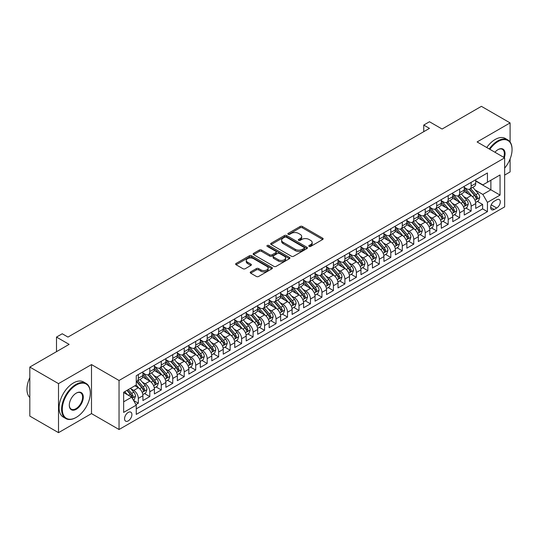 <?xml version="1.0" encoding="UTF-8"?>
<svg xmlns="http://www.w3.org/2000/svg" width="539" height="539" viewBox="0 0 539 539"><rect width="100%" height="100%" fill="white"/><g stroke="black" fill="none" stroke-linecap="round" stroke-linejoin="round"><path stroke-width="0.81" d="M309.123 246.397A1.118 0.647 0 0 0 310.7 246.397L322.672 239.484A1.59 0.923 0 0 0 323.137 238.838A1.59 0.923 0 0 0 322.672 238.184L302.392 226.481A1.59 0.923 0 0 0 300.142 226.481L288.17 233.387A1.118 0.647 0 0 0 287.846 233.845A1.118 0.647 0 0 0 288.17 234.297A1.118 0.647 0 0 0 289.753 234.297L291.296 233.407A5.1 2.944 0 0 1 298.505 233.407L300.196 234.377A5.1 2.944 0 0 1 301.692 236.459A5.1 2.944 0 0 1 300.196 238.541L298.646 239.437A1.118 0.647 0 0 0 298.323 239.889A1.118 0.647 0 0 0 298.646 240.347A1.118 0.647 0 0 0 300.223 240.347L301.773 239.451A5.1 2.944 0 0 1 308.982 239.451L310.673 240.428A5.1 2.944 0 0 1 312.169 242.51A5.1 2.944 0 0 1 310.673 244.591L309.123 245.488A1.118 0.647 0 0 0 308.8 245.939A1.118 0.647 0 0 0 309.123 246.397L309.123 245.488M128.228 420.898A5.195 2.998 120 0 0 131.624 416.324A5.195 2.998 120 0 0 130.822 412.16A5.195 2.998 120 0 0 128.228 412.416A5.195 2.998 120 0 0 124.832 416.991A5.195 2.998 120 0 0 125.634 421.154A5.195 2.998 120 0 0 128.228 420.898M250.689 271.872A1.59 0.923 0 0 0 250.224 272.525A1.59 0.923 0 0 0 250.689 273.172L256.375 276.46A1.59 0.923 0 0 0 258.632 276.46L271.925 268.786A1.59 0.923 0 0 0 272.39 268.132A1.59 0.923 0 0 0 271.925 267.485L251.646 255.776A1.59 0.923 0 0 0 249.395 255.776L236.102 263.45A1.59 0.923 0 0 0 235.637 264.103A1.59 0.923 0 0 0 236.102 264.75L242.974 268.718A1.59 0.923 0 0 0 245.225 268.718L250.918 265.437A1.59 0.923 0 0 0 251.383 264.784A1.59 0.923 0 0 0 250.918 264.137L247.509 262.17A4.258 2.459 0 0 1 246.262 260.425A4.258 2.459 0 0 1 248.89 258.154A4.258 2.459 0 0 1 253.532 258.686L266.886 266.394A4.258 2.459 0 0 1 268.132 268.132A4.258 2.459 0 0 1 265.498 270.41A4.258 2.459 0 0 1 260.856 269.871L258.632 268.59A1.59 0.923 0 0 0 256.375 268.59L250.689 271.872L250.689 273.172L256.375 269.911L256.375 268.59M510.096 141.993L510.096 122.905L481.408 106.338L442.101 129.037L429.475 121.747L423.742 125.061L429.475 128.37L67.975 337.084L62.241 333.769L56.501 337.084L56.501 351.657M58.508 383.627L58.508 432.662L91.502 413.608L91.502 364.58L58.508 383.627L29.82 367.066L69.127 344.374L56.501 337.084M91.502 364.58L119.045 380.48L504.645 157.853L504.645 206.888L119.045 429.509L119.045 380.48M510.096 122.905L477.103 141.952L504.645 157.853M291.41 256.234A1.59 0.923 0 0 0 293.667 256.234L306.954 248.56A1.59 0.923 0 0 0 307.425 247.906A1.59 0.923 0 0 0 306.954 247.26L286.681 235.55A1.59 0.923 0 0 0 284.43 235.55L271.137 243.224A1.59 0.923 0 0 0 270.666 243.877A1.59 0.923 0 0 0 271.137 244.524L291.41 256.234M267.694 246.633A1.118 0.647 0 0 1 268.826 246.795L268.826 245.467L289.443 257.373A1.59 0.923 0 0 1 289.908 258.019A1.59 0.923 0 0 1 289.443 258.673L276.15 266.347A1.59 0.923 0 0 1 273.893 266.347L253.62 254.637L259.306 251.376L259.306 250.056L253.62 253.337A1.59 0.923 0 0 0 253.155 253.99A1.59 0.923 0 0 0 253.62 254.637L253.62 253.337M259.306 251.376A1.59 0.923 0 0 1 261.563 251.376L261.563 250.056A1.59 0.923 0 0 0 259.306 250.056M261.563 250.056L269.783 254.799A1.59 0.923 0 0 0 272.033 254.799L275.813 252.623A1.59 0.923 0 0 0 276.278 251.969A1.59 0.923 0 0 0 275.813 251.322L267.25 246.377A1.118 0.647 0 0 1 266.92 245.925A1.118 0.647 0 0 1 267.613 245.326A1.118 0.647 0 0 1 268.826 245.467M58.508 432.662L29.82 416.095L29.82 367.066M504.645 175.081L510.096 171.934L510.096 158.965M135.943 404.58L138.328 403.206L133.564 400.457M130.856 388.754L133.739 390.418A6.495 3.746 60 0 1 138.328 398.368L142.916 395.72L142.916 400.558L149.802 396.583L144.58 393.564M142.33 382.131L145.213 383.795A6.495 3.746 60 0 1 149.802 391.745L154.397 389.097L154.397 393.935L161.282 389.953L156.061 386.941M153.81 375.508L156.687 377.165A6.495 3.746 60 0 1 161.282 385.122L165.871 382.468L165.871 387.305L172.756 383.33L167.535 380.318M165.284 368.878L168.168 370.542A6.495 3.746 60 0 1 172.756 378.493L177.344 375.845L177.344 380.682L184.23 376.707L179.009 373.689M176.758 362.255L179.642 363.919A6.495 3.746 60 0 1 184.23 371.87L188.825 369.215L188.825 374.053L195.711 370.077L190.489 367.066M188.239 355.625L191.116 357.29A6.495 3.746 60 0 1 195.711 365.24L200.299 362.592L200.299 367.43L207.185 363.454L201.963 360.436M199.713 349.002L202.597 350.667A6.495 3.746 60 0 1 207.185 358.617L211.773 355.969L211.773 360.8L218.659 356.825L213.437 353.813M211.187 342.373L214.071 344.037A6.495 3.746 60 0 1 218.659 351.987L223.254 349.339L223.254 354.177L230.14 350.202L224.918 347.19M222.668 335.75L225.545 337.414A6.495 3.746 60 0 1 230.14 345.364L234.728 342.716L234.728 347.554L241.613 343.579L236.392 340.56M234.142 329.127L237.025 330.791A6.495 3.746 60 0 1 241.613 338.741L246.202 336.087L246.202 340.924L253.087 336.949L247.866 333.937M245.616 322.497L248.499 324.161A6.495 3.746 60 0 1 253.087 332.112L257.682 329.464L257.682 334.301L264.568 330.326L259.347 327.308M257.096 315.874L259.973 317.538A6.495 3.746 60 0 1 264.568 325.489L269.156 322.834L269.156 327.672L276.042 323.696L270.821 320.685M268.57 309.245L271.454 310.909A6.495 3.746 60 0 1 276.042 318.859L280.63 316.211L280.63 321.049L287.516 317.073L282.295 314.055M280.044 302.622L282.928 304.286A6.495 3.746 60 0 1 287.516 312.236L292.111 309.588L292.111 314.426L298.997 310.451L293.775 307.432M291.525 295.999L294.402 297.663A6.495 3.746 60 0 1 298.997 305.613L303.585 302.958L303.585 307.796L310.471 303.821L305.249 300.809M302.999 289.369L305.882 291.033A6.495 3.746 60 0 1 310.471 298.983L315.059 296.335L315.059 301.173L321.945 297.198L316.723 294.179M314.473 282.746L317.356 284.41A6.495 3.746 60 0 1 321.945 292.36L326.54 289.706L326.54 294.543L333.425 290.568L328.204 287.556M325.954 276.116L328.83 277.78A6.495 3.746 60 0 1 333.425 285.731L338.014 283.083L338.014 287.92L344.899 283.945L339.678 280.927M337.427 269.493L340.311 271.157A6.495 3.746 60 0 1 344.899 279.108L349.488 276.46L349.488 281.297L356.373 277.315L351.152 274.304M348.901 262.87L351.785 264.528A6.495 3.746 60 0 1 356.373 272.485L360.968 269.83L360.968 274.668L367.854 270.693L362.632 267.681M360.382 256.241L363.259 257.905A6.495 3.746 60 0 1 367.854 265.855L372.442 263.207L372.442 268.045L379.328 264.07L374.106 261.051M371.856 249.618L374.74 251.282A6.495 3.746 60 0 1 379.328 259.232L383.916 256.577L383.916 261.415L390.802 257.44L385.58 254.428M383.33 242.988L386.214 244.652A6.495 3.746 60 0 1 390.802 252.602L395.397 249.955L395.397 254.792L402.283 250.817L397.061 247.799M394.811 236.365L397.688 238.029A6.495 3.746 60 0 1 402.283 245.979L406.871 243.332L406.871 248.162L413.757 244.187L408.535 241.176M406.285 229.735L409.168 231.399A6.495 3.746 60 0 1 413.757 239.35L418.345 236.702L418.345 241.539L425.231 237.564L420.009 234.553M417.759 223.112L420.642 224.776A6.495 3.746 60 0 1 425.231 232.727L429.826 230.079L429.826 234.916L436.711 230.941L431.49 227.923M429.239 216.489L432.116 218.154A6.495 3.746 60 0 1 436.711 226.104L441.3 223.449L441.3 228.287L448.185 224.312L442.964 221.3M440.713 209.86L443.597 211.524A6.495 3.746 60 0 1 448.185 219.474L452.773 216.826L452.773 221.664L459.659 217.689L454.438 214.67M452.187 203.237L455.071 204.901A6.495 3.746 60 0 1 459.659 212.851L464.254 210.197L464.254 215.034L471.14 211.059L471.14 206.221A6.495 3.746 -120 0 0 466.545 198.271L463.668 196.607M465.918 208.047L471.14 211.059M142.916 395.72A6.495 3.746 -120 0 0 138.328 387.77L134.885 385.783M154.397 389.097A6.495 3.746 -120 0 0 149.802 381.147L142.707 377.044M165.871 382.468A6.495 3.746 -120 0 0 161.282 374.517L154.181 370.421M177.344 375.845A6.495 3.746 -120 0 0 172.756 367.894L165.655 363.798M188.825 369.215A6.495 3.746 -120 0 0 184.23 361.265L177.136 357.168M200.299 362.592A6.495 3.746 -120 0 0 195.711 354.642L188.61 350.545M211.773 355.969A6.495 3.746 -120 0 0 207.185 348.012L200.084 343.916M223.254 349.339A6.495 3.746 -120 0 0 218.659 341.389L211.564 337.293M234.728 342.716A6.495 3.746 -120 0 0 230.14 334.766L223.038 330.663M246.202 336.087A6.495 3.746 -120 0 0 241.613 328.136L234.519 324.04M257.682 329.464A6.495 3.746 -120 0 0 253.087 321.513L245.993 317.417M269.156 322.834A6.495 3.746 -120 0 0 264.568 314.884L257.467 310.787M280.63 316.211A6.495 3.746 -120 0 0 276.042 308.261L268.948 304.164M292.111 309.588A6.495 3.746 -120 0 0 287.516 301.638L280.421 297.535M303.585 302.958A6.495 3.746 -120 0 0 298.997 295.008L291.895 290.912M315.059 296.335A6.495 3.746 -120 0 0 310.471 288.385L303.376 284.289M326.54 289.706A6.495 3.746 -120 0 0 321.945 281.756L314.85 277.659M338.014 283.083A6.495 3.746 -120 0 0 333.425 275.133L326.324 271.036M349.488 276.46A6.495 3.746 -120 0 0 344.899 268.503L337.805 264.406M360.968 269.83A6.495 3.746 -120 0 0 356.373 261.88L349.279 257.783M372.442 263.207A6.495 3.746 -120 0 0 367.854 255.257L360.753 251.161M383.916 256.577A6.495 3.746 -120 0 0 379.328 248.627L372.233 244.531M395.397 249.955A6.495 3.746 -120 0 0 390.802 242.004L383.707 237.908M406.871 243.332A6.495 3.746 -120 0 0 402.283 235.375L395.181 231.278M418.345 236.702A6.495 3.746 -120 0 0 413.757 228.752L406.662 224.655M429.826 230.079A6.495 3.746 -120 0 0 425.231 222.129L418.136 218.025M441.3 223.449A6.495 3.746 -120 0 0 436.711 215.499L429.61 211.403M452.773 216.826A6.495 3.746 -120 0 0 448.185 208.876L441.091 204.78M464.254 210.197A6.495 3.746 -120 0 0 459.659 202.246L452.565 198.15M496.729 199.801L494.202 201.256A5.033 2.904 120 0 0 490.914 205.689A5.033 2.904 120 0 0 491.689 209.718A5.033 2.904 120 0 0 494.202 209.469L496.729 208.014A5.033 2.904 120 0 0 500.017 203.58A5.033 2.904 120 0 0 499.242 199.551A5.033 2.904 120 0 0 496.729 199.801M123.64 401.818L131.671 397.176L136.259 405.126L136.259 414.403L487.431 211.659L487.431 202.381L482.843 194.431L475.142 189.984M136.259 405.126L123.64 412.416L123.64 392.277L136.259 384.987L136.259 375.71L487.431 172.965L487.431 182.236L500.057 174.953L500.057 195.091L487.431 202.381M142.916 372.927L145.213 374.255A6.495 3.746 60 0 0 148.461 374.571L153.049 371.923A6.495 3.746 -120 0 0 154.397 368.952L154.397 365.24M154.397 366.304L156.687 367.625A6.495 3.746 60 0 0 159.935 367.948L164.523 365.301A6.495 3.746 -120 0 0 165.871 362.329L165.871 358.617M165.871 359.675L168.168 361.002A6.495 3.746 60 0 0 171.409 361.325L176.004 358.671A6.495 3.746 -120 0 0 177.344 355.7L177.344 351.987M177.344 353.052L179.642 354.372A6.495 3.746 60 0 0 182.889 354.696L187.478 352.048A6.495 3.746 -120 0 0 188.825 349.077L188.825 345.364M188.825 346.422L191.116 347.749A6.495 3.746 60 0 0 194.363 348.073L198.952 345.418A6.495 3.746 -120 0 0 200.299 342.447L200.299 338.741M200.299 339.799L202.597 341.126A6.495 3.746 60 0 0 205.837 341.443L210.432 338.795A6.495 3.746 -120 0 0 211.773 335.824L211.773 332.112M211.773 333.176L214.071 334.497A6.495 3.746 60 0 0 217.318 334.82L221.906 332.172A6.495 3.746 -120 0 0 223.254 329.201L223.254 325.489M223.254 326.546L225.545 327.874A6.495 3.746 60 0 0 228.792 328.197L233.38 325.543A6.495 3.746 -120 0 0 234.728 322.571L234.728 318.859M234.728 319.923L237.025 321.244A6.495 3.746 60 0 0 240.266 321.567L244.861 318.92A6.495 3.746 -120 0 0 246.202 315.948L246.202 312.236M246.202 313.294L248.499 314.621A6.495 3.746 60 0 0 251.747 314.944L256.335 312.29A6.495 3.746 -120 0 0 257.682 309.319L257.682 305.613M257.682 306.671L259.973 307.998A6.495 3.746 60 0 0 263.221 308.315L267.809 305.667A6.495 3.746 -120 0 0 269.156 302.696L269.156 298.983M269.156 300.048L271.454 301.368A6.495 3.746 60 0 0 274.695 301.692L279.29 299.044A6.495 3.746 -120 0 0 280.63 296.066L280.63 292.36M280.63 293.418L282.928 294.745A6.495 3.746 60 0 0 286.175 295.069L290.764 292.414A6.495 3.746 -120 0 0 292.111 289.443L292.111 285.731M292.111 286.795L294.402 288.116A6.495 3.746 60 0 0 297.649 288.439L302.238 285.791A6.495 3.746 -120 0 0 303.585 282.82L303.585 279.108M303.585 280.165L305.882 281.493A6.495 3.746 60 0 0 309.123 281.816L313.718 279.162A6.495 3.746 -120 0 0 315.059 276.19L315.059 272.478M315.059 273.542L317.356 274.87A6.495 3.746 60 0 0 320.604 275.186L325.192 272.539A6.495 3.746 -120 0 0 326.54 269.567L326.54 265.855M326.54 266.913L328.83 268.24A6.495 3.746 60 0 0 332.078 268.563L336.666 265.909A6.495 3.746 -120 0 0 338.014 262.938L338.014 259.232M338.014 260.29L340.311 261.617A6.495 3.746 60 0 0 343.552 261.934L348.147 259.286A6.495 3.746 -120 0 0 349.488 256.315L349.488 252.602M349.488 253.667L351.785 254.987A6.495 3.746 60 0 0 355.033 255.311L359.621 252.663A6.495 3.746 -120 0 0 360.968 249.692L360.968 245.979M360.968 247.037L363.259 248.364A6.495 3.746 60 0 0 366.507 248.688L371.095 246.033A6.495 3.746 -120 0 0 372.442 243.062L372.442 239.35M372.442 240.414L374.74 241.735A6.495 3.746 60 0 0 377.98 242.058L382.575 239.41A6.495 3.746 -120 0 0 383.916 236.439L383.916 232.727M383.916 233.785L386.214 235.112A6.495 3.746 60 0 0 389.461 235.435L394.049 232.781A6.495 3.746 -120 0 0 395.397 229.809L395.397 226.104M395.397 227.162L397.688 228.489A6.495 3.746 60 0 0 400.935 228.805L405.523 226.158A6.495 3.746 -120 0 0 406.871 223.186L406.871 219.474M406.871 220.539L409.168 221.859A6.495 3.746 60 0 0 412.409 222.183L417.004 219.535A6.495 3.746 -120 0 0 418.345 216.563L418.345 212.851M418.345 213.909L420.642 215.236A6.495 3.746 60 0 0 423.89 215.56L428.478 212.905A6.495 3.746 -120 0 0 429.826 209.934L429.826 206.221M429.826 207.286L432.116 208.606A6.495 3.746 60 0 0 435.364 208.93L439.952 206.282A6.495 3.746 -120 0 0 441.3 203.311L441.3 199.598M441.3 200.656L443.597 201.984A6.495 3.746 60 0 0 446.838 202.307L451.433 199.652A6.495 3.746 -120 0 0 452.773 196.681L452.773 192.975M452.773 194.033L455.071 195.361A6.495 3.746 60 0 0 458.318 195.677L462.907 193.029A6.495 3.746 -120 0 0 464.254 190.058L464.254 186.346M136.259 408.838L482.614 208.876L482.614 204.436L475.728 208.411L475.728 203.574A6.495 3.746 -120 0 0 471.14 195.623L464.039 191.527M464.254 187.41L466.545 188.731A6.495 3.746 -120 0 0 469.792 189.054A6.495 3.746 -120 0 0 471.14 186.083L471.14 182.371M469.792 189.054L474.381 186.406A6.495 3.746 -120 0 0 475.728 183.428L475.728 179.723M138.328 374.517L138.328 378.23A6.495 3.746 60 0 1 136.98 381.201A6.495 3.746 60 0 1 136.259 381.464M136.98 381.201L141.575 378.553A6.495 3.746 -120 0 0 142.916 375.575L142.916 371.87M149.802 367.894L149.802 371.6A6.495 3.746 60 0 1 148.461 374.571M161.282 361.265L161.282 364.977A6.495 3.746 60 0 1 159.935 367.948M172.756 354.642L172.756 358.354A6.495 3.746 60 0 1 171.409 361.325M184.23 348.012L184.23 351.724A6.495 3.746 60 0 1 182.889 354.696M195.711 341.389L195.711 345.101A6.495 3.746 60 0 1 194.363 348.073M207.185 334.766L207.185 338.472A6.495 3.746 60 0 1 205.837 341.443M218.659 328.136L218.659 331.849A6.495 3.746 60 0 1 217.318 334.82M230.14 321.513L230.14 325.219A6.495 3.746 60 0 1 228.792 328.197M241.613 314.884L241.613 318.596A6.495 3.746 60 0 1 240.266 321.567M253.087 308.261L253.087 311.973A6.495 3.746 60 0 1 251.747 314.944M264.568 301.638L264.568 305.343A6.495 3.746 60 0 1 263.221 308.315M276.042 295.008L276.042 298.721A6.495 3.746 60 0 1 274.695 301.692M287.516 288.385L287.516 292.091A6.495 3.746 60 0 1 286.175 295.069M298.997 281.756L298.997 285.468A6.495 3.746 60 0 1 297.649 288.439M310.471 275.133L310.471 278.845A6.495 3.746 60 0 1 309.123 281.816M321.945 268.503L321.945 272.215A6.495 3.746 60 0 1 320.604 275.186M333.425 261.88L333.425 265.592A6.495 3.746 60 0 1 332.078 268.563M344.899 255.257L344.899 258.963A6.495 3.746 60 0 1 343.552 261.934M356.373 248.627L356.373 252.34A6.495 3.746 60 0 1 355.033 255.311M367.854 242.004L367.854 245.717A6.495 3.746 60 0 1 366.507 248.688M379.328 235.375L379.328 239.087A6.495 3.746 60 0 1 377.98 242.058M390.802 228.752L390.802 232.464A6.495 3.746 60 0 1 389.461 235.435M402.283 222.129L402.283 225.834A6.495 3.746 60 0 1 400.935 228.805M413.757 215.499L413.757 219.211A6.495 3.746 60 0 1 412.409 222.183M425.231 208.876L425.231 212.582A6.495 3.746 60 0 1 423.89 215.56M436.711 202.246L436.711 205.959A6.495 3.746 60 0 1 435.364 208.93M448.185 195.623L448.185 199.336A6.495 3.746 60 0 1 446.838 202.307M459.659 189L459.659 192.706A6.495 3.746 60 0 1 458.318 195.677M459.659 212.851L459.659 217.689M448.185 219.474L448.185 224.312M436.711 226.104L436.711 230.941M425.231 232.727L425.231 237.564M413.757 239.35L413.757 244.187M402.283 245.979L402.283 250.817M390.802 252.602L390.802 257.44M379.328 259.232L379.328 264.07M367.854 265.855L367.854 270.693M356.373 272.485L356.373 277.315M344.899 279.108L344.899 283.945M333.425 285.731L333.425 290.568M321.945 292.36L321.945 297.198M310.471 298.983L310.471 303.821M298.997 305.613L298.997 310.451M287.516 312.236L287.516 317.073M276.042 318.859L276.042 323.696M264.568 325.489L264.568 330.326M253.087 332.112L253.087 336.949M241.613 338.741L241.613 343.579M230.14 345.364L230.14 350.202M218.659 351.987L218.659 356.825M207.185 358.617L207.185 363.454M195.711 365.24L195.711 370.077M184.23 371.87L184.23 376.707M172.756 378.493L172.756 383.33M161.282 385.122L161.282 389.953M149.802 391.745L149.802 396.583M138.328 398.368L138.328 403.206M131.671 397.176L123.64 392.54M482.843 194.431L490.874 189.795L490.874 180.248L500.057 174.953M475.728 181.043L500.057 195.091M475.728 180.781L482.843 184.89L487.431 182.236M91.502 413.608L119.045 429.509M423.742 125.061L423.742 131.684M477.392 201.418L482.614 204.436M482.614 208.876L487.431 211.659M309.568 246.552L310.673 245.919A5.1 2.944 0 0 0 312.169 243.837L312.169 242.51M301.692 236.459L301.692 237.787A5.1 2.944 0 0 1 300.196 239.868L299.098 240.502M322.672 238.184L322.672 239.484L302.392 227.802A1.59 0.923 0 0 0 300.142 227.802L288.621 234.458M306.934 248.567L286.681 236.877A1.59 0.923 0 0 0 284.43 236.877L271.157 244.538L271.137 243.224M304.137 248.364A1.118 0.647 0 0 0 304.468 247.906A1.118 0.647 0 0 0 304.137 247.455L286.344 237.173A1.118 0.647 0 0 0 284.767 237.173L283.13 238.117A5.1 2.944 0 0 0 281.641 240.199A5.1 2.944 0 0 0 283.13 242.28L295.298 249.308A5.1 2.944 0 0 0 302.507 249.308L304.137 248.364L304.137 249.685A1.118 0.647 0 0 0 304.468 249.234L304.468 247.906M281.641 240.199L281.641 241.526A5.1 2.944 0 0 0 283.13 243.608L283.13 242.28M304.137 249.685L302.507 250.628A5.1 2.944 0 0 1 295.298 250.628L283.13 243.608M261.563 251.376L269.783 256.126A1.59 0.923 0 0 0 272.033 256.126L275.813 253.95A1.59 0.923 0 0 0 276.278 253.296L276.278 251.969M268.826 246.795L289.416 258.68M278.319 259.731A4.258 2.459 0 0 0 282.962 260.263A4.258 2.459 0 0 0 285.589 257.986A4.258 2.459 0 0 0 284.343 256.247L279.64 253.532A1.59 0.923 0 0 0 277.39 253.532L273.617 255.708A1.59 0.923 0 0 0 273.145 256.362A1.59 0.923 0 0 0 273.617 257.015L278.319 259.731L278.319 261.051A4.258 2.459 0 0 0 282.962 261.583A4.258 2.459 0 0 0 285.589 259.313L285.589 257.986M273.145 256.362L273.145 257.689A1.59 0.923 0 0 0 273.617 258.336L273.617 257.015M278.319 261.051L273.617 258.336M268.132 268.132L268.132 269.46A4.258 2.459 0 0 1 265.498 271.73A4.258 2.459 0 0 1 260.856 271.198L258.632 269.911A1.59 0.923 0 0 0 256.375 269.911M246.262 260.425L246.262 261.752A4.258 2.459 0 0 0 247.509 263.49L247.509 262.17M250.891 265.444L247.509 263.49M271.905 268.799L251.646 257.103A1.59 0.923 0 0 0 249.395 257.103L236.122 264.764L236.102 263.45M475.634 202.435L478.598 200.724L479.744 197.409A4.299 2.486 -120 0 0 478.066 193.373L472.824 187.302M471.773 196.041L465.555 188.845A12.417 7.169 -120 0 0 464.254 187.478M468.364 194.02L464.887 189.998A10.308 5.949 -120 0 0 464.254 189.304M469.206 189.29L474.509 195.428A4.299 2.486 60 0 1 476.045 198.392C476.692 199.255 477.15 198.992 477.419 197.597A4.299 2.486 -120 0 0 475.89 194.633L470.648 188.562M469.523 189.189L475.216 195.785A2.19 1.267 60 0 1 475.769 196.641L477.419 197.597M476.045 198.392L476.355 198.898M504.645 168.141A19.802 11.434 120 0 0 512.05 149.606A19.802 11.434 120 0 0 498.049 141.521A19.802 11.434 120 0 0 489.857 149.316M489.264 148.973A20.287 11.71 -60 0 1 497.706 140.928A20.287 11.71 -60 0 1 507.846 139.924A20.287 11.71 -60 0 1 512.05 149.209A20.287 11.71 -60 0 1 512.05 149.411M494.937 152.247A9.897 5.713 -60 0 1 498.049 149.606L498.049 149.606A9.897 5.713 -60 0 1 504.322 157.664M486.737 147.518A20.287 11.71 -60 0 1 495.179 139.473A20.287 11.71 -60 0 1 505.326 138.462L507.846 139.924M503.716 157.321A9.412 5.437 120 0 0 502.409 149.337A9.412 5.437 120 0 0 497.874 149.707M75.952 417.55L76.295 417.354A19.802 11.434 120 0 0 90.296 393.106A19.802 11.434 120 0 0 76.295 385.021A19.802 11.434 120 0 0 62.295 409.269A19.802 11.434 120 0 0 76.295 417.354L75.952 417.55A20.287 11.71 -60 0 1 65.812 418.56A20.287 11.71 -60 0 1 62.699 402.303A20.287 11.71 -60 0 1 75.952 384.422A20.287 11.71 -60 0 1 86.099 383.418A20.287 11.71 -60 0 1 90.296 392.709A20.287 11.71 -60 0 1 90.296 392.904M76.295 409.269A9.897 5.713 -60 0 1 69.295 405.227A9.897 5.713 -60 0 1 76.295 393.106L76.295 393.106A9.897 5.713 -60 0 1 83.296 397.142A9.897 5.713 -60 0 1 76.295 409.269M69.302 405.025A9.412 5.437 120 0 0 71.249 409.141A9.412 5.437 120 0 0 75.952 408.677A9.412 5.437 120 0 0 82.103 400.376A9.412 5.437 120 0 0 80.661 392.837A9.412 5.437 120 0 0 76.12 393.207M65.812 418.56L63.285 417.098A20.287 11.71 -60 0 1 60.173 400.841A20.287 11.71 -60 0 1 73.432 382.966A20.287 11.71 -60 0 1 83.572 381.962L86.099 383.418M29.82 397.539A20.287 11.71 -60 0 1 29.82 377.664M464.153 209.065L467.118 207.353L468.27 204.038A4.299 2.486 -120 0 0 466.592 199.996L461.35 193.925M460.299 202.671L454.081 195.468A12.417 7.169 -120 0 0 452.773 194.101M456.89 200.649L453.414 196.62A10.308 5.949 -120 0 0 452.773 195.927M457.732 195.913L463.035 202.051A4.299 2.486 60 0 1 464.571 205.015C465.218 205.878 465.676 205.615 465.945 204.22A4.299 2.486 -120 0 0 464.409 201.256L459.167 195.185M458.042 195.812L463.742 202.408A2.19 1.267 60 0 1 464.295 203.27L465.945 204.22M464.571 205.015L464.881 205.527M452.679 215.688L455.644 213.976L456.789 210.661A4.299 2.486 -120 0 0 455.118 206.626L449.876 200.555M448.825 209.294L442.607 202.091A12.417 7.169 -120 0 0 441.3 200.73M445.409 207.272L441.933 203.25A10.308 5.949 -120 0 0 441.3 202.556M446.258 202.536L451.561 208.681A4.299 2.486 60 0 1 453.09 211.645C453.737 212.507 454.195 212.245 454.471 210.843A4.299 2.486 -120 0 0 452.935 207.886L447.693 201.815M446.568 202.435L452.268 209.038A2.19 1.267 60 0 1 452.821 209.893L454.471 210.843M453.09 211.645L453.407 212.15M441.205 222.317L444.17 220.599L445.315 217.291A4.299 2.486 -120 0 0 443.637 213.249L438.396 207.178M437.345 215.917L431.126 208.721A12.417 7.169 -120 0 0 429.826 207.353M433.935 213.902L430.459 209.873A10.308 5.949 -120 0 0 429.826 209.179M434.778 209.166L440.08 215.304A4.299 2.486 60 0 1 441.616 218.268C442.263 219.13 442.721 218.868 442.991 217.473A4.299 2.486 -120 0 0 441.461 214.509L436.219 208.438M435.094 209.065L440.787 215.661A2.19 1.267 60 0 1 441.34 216.516L442.991 217.473M441.616 218.268L441.926 218.78M429.724 228.94L432.689 227.229L433.841 223.914A4.299 2.486 -120 0 0 432.163 219.878L426.922 213.808M425.871 222.546L419.652 215.344A12.417 7.169 -120 0 0 418.345 213.983M422.461 220.525L418.985 216.496A10.308 5.949 -120 0 0 418.345 215.809M423.304 215.789L428.606 221.933A4.299 2.486 60 0 1 430.142 224.891C430.789 225.76 431.247 225.491 431.517 224.096A4.299 2.486 -120 0 0 429.981 221.138L424.739 215.068M423.614 215.688L429.314 222.29A2.19 1.267 60 0 1 429.866 223.146L431.517 224.096M430.142 224.891L430.452 225.403M418.251 235.563L421.215 233.852L422.36 230.544A4.299 2.486 -120 0 0 420.689 226.501L415.448 220.431M414.397 229.169L408.178 221.974A12.417 7.169 -120 0 0 406.871 220.606M410.981 227.148L407.504 223.126A10.308 5.949 -120 0 0 406.871 222.432M411.83 222.418L417.132 228.556A4.299 2.486 60 0 1 418.662 231.521C419.308 232.383 419.766 232.12 420.043 230.726A4.299 2.486 -120 0 0 418.507 227.761L413.265 221.691M412.14 222.317L417.84 228.913A2.19 1.267 60 0 1 418.392 229.769L420.043 230.726M418.662 231.521L418.978 232.026M406.777 242.193L409.741 240.482L410.886 237.167A4.299 2.486 -120 0 0 409.209 233.131L403.967 227.054M402.916 235.799L396.697 228.597A12.417 7.169 -120 0 0 395.397 227.236M399.507 233.778L396.03 229.749A10.308 5.949 -120 0 0 395.397 229.055M400.349 229.041L405.651 235.179A4.299 2.486 60 0 1 407.188 238.144C407.834 239.013 408.292 238.743 408.562 237.349A4.299 2.486 -120 0 0 407.033 234.384L401.791 228.314M400.666 228.94L406.359 235.536A2.19 1.267 60 0 1 406.911 236.399L408.562 237.349M407.188 238.144L407.497 238.656M395.296 248.816L398.26 247.105L399.412 243.79A4.299 2.486 -120 0 0 397.735 239.754L392.493 233.683M391.442 242.422L385.223 235.226A12.417 7.169 -120 0 0 383.916 233.859M388.033 240.401L384.55 236.378A10.308 5.949 -120 0 0 383.916 235.684M388.875 235.664L394.177 241.809A4.299 2.486 60 0 1 395.714 244.773C396.36 245.636 396.819 245.373 397.088 243.978A4.299 2.486 -120 0 0 395.552 241.014L390.31 234.943M389.185 235.57L394.885 242.166A2.19 1.267 60 0 1 395.437 243.022L397.088 243.978M395.714 244.773L396.024 245.279M383.822 255.446L386.786 253.734L387.932 250.419A4.299 2.486 -120 0 0 386.261 246.377L381.019 240.306M379.968 249.052L373.749 241.849A12.417 7.169 -120 0 0 372.442 240.482M376.552 247.03L373.076 243.001A10.308 5.949 -120 0 0 372.442 242.307M377.401 242.294L382.703 248.432A4.299 2.486 60 0 1 384.233 251.396C384.88 252.259 385.338 251.996 385.614 250.601A4.299 2.486 -120 0 0 384.078 247.637L378.836 241.566M377.711 242.193L383.411 248.789A2.19 1.267 60 0 1 383.963 249.645L385.614 250.601M384.233 251.396L384.55 251.908M372.348 262.069L375.312 260.357L376.458 257.042A4.299 2.486 -120 0 0 374.78 253.007L369.538 246.936M368.487 255.675L362.269 248.472A12.417 7.169 -120 0 0 360.968 247.111M365.078 253.653L361.602 249.624A10.308 5.949 -120 0 0 360.968 248.937M365.92 248.917L371.223 255.062A4.299 2.486 60 0 1 372.759 258.019C373.406 258.888 373.864 258.619 374.133 257.224A4.299 2.486 -120 0 0 372.604 254.267L367.362 248.196M366.237 248.816L371.93 255.419A2.19 1.267 60 0 1 372.483 256.274L374.133 257.224M372.759 258.019L373.069 258.531M360.867 268.692L363.832 266.98L364.984 263.672A4.299 2.486 -120 0 0 363.306 259.63L358.064 253.559M357.013 262.298L350.795 255.102A12.417 7.169 -120 0 0 349.488 253.734M353.604 260.283L350.121 256.254A10.308 5.949 -120 0 0 349.488 255.56M354.446 255.547L359.749 261.684A4.299 2.486 60 0 1 361.285 264.649C361.932 265.511 362.39 265.249 362.659 263.854A4.299 2.486 -120 0 0 361.123 260.889L355.881 254.819M354.756 255.446L360.456 262.042A2.19 1.267 60 0 1 361.009 262.897L362.659 263.854M361.285 264.649L361.595 265.154M349.393 275.321L352.358 273.61L353.503 270.295A4.299 2.486 -120 0 0 351.832 266.259L346.59 260.189M345.539 268.927L339.321 261.725A12.417 7.169 -120 0 0 338.014 260.364M342.124 266.906L338.647 262.877A10.308 5.949 -120 0 0 338.014 262.183M342.972 262.17L348.275 268.307A4.299 2.486 60 0 1 349.804 271.272C350.451 272.141 350.909 271.872 351.185 270.477A4.299 2.486 -120 0 0 349.649 267.512L344.408 261.442M343.282 262.069L348.982 268.665A2.19 1.267 60 0 1 349.535 269.527L351.185 270.477M349.804 271.272L350.121 271.784M337.919 281.944L340.884 280.233L342.029 276.918A4.299 2.486 -120 0 0 340.352 272.882L335.11 266.812M334.059 275.55L327.84 268.355A12.417 7.169 -120 0 0 326.54 266.987M330.65 273.529L327.173 269.507A10.308 5.949 -120 0 0 326.54 268.813M331.492 268.793L336.794 274.937A4.299 2.486 60 0 1 338.33 277.902C338.977 278.764 339.435 278.501 339.705 277.107A4.299 2.486 -120 0 0 338.175 274.142L332.934 268.072M331.808 268.698L337.502 275.294A2.19 1.267 60 0 1 338.054 276.15L339.705 277.107M338.33 277.902L338.64 278.407M326.439 288.574L329.403 286.863L330.555 283.548A4.299 2.486 -120 0 0 328.878 279.505L323.636 273.435M322.585 282.18L316.366 274.978A12.417 7.169 -120 0 0 315.059 273.61M319.176 280.159L315.692 276.13A10.308 5.949 -120 0 0 315.059 275.436M320.018 275.422L325.32 281.56A4.299 2.486 60 0 1 326.856 284.525C327.503 285.387 327.961 285.124 328.231 283.73A4.299 2.486 -120 0 0 326.695 280.765L321.453 274.695M320.328 275.321L326.028 281.917A2.19 1.267 60 0 1 326.58 282.78L328.231 283.73M326.856 284.525L327.166 285.037M314.965 295.197L317.929 293.486L319.075 290.171A4.299 2.486 -120 0 0 317.404 286.135L312.162 280.064M311.111 288.803L304.892 281.601A12.417 7.169 -120 0 0 303.585 280.24M307.695 286.782L304.218 282.753A10.308 5.949 -120 0 0 303.585 282.065M308.544 282.045L313.846 288.19A4.299 2.486 60 0 1 315.376 291.148C316.022 292.017 316.481 291.747 316.757 290.353A4.299 2.486 -120 0 0 315.221 287.395L309.979 281.324M308.854 281.944L314.554 288.547A2.19 1.267 60 0 1 315.106 289.403L316.757 290.353M315.376 291.148L315.692 291.66M303.491 301.827L306.455 300.108L307.601 296.8A4.299 2.486 -120 0 0 305.923 292.758L300.681 286.687M299.63 295.426L293.411 288.23A12.417 7.169 -120 0 0 292.111 286.863M296.221 293.411L292.744 289.382A10.308 5.949 -120 0 0 292.111 288.688M297.063 288.675L302.366 294.813A4.299 2.486 60 0 1 303.902 297.777C304.548 298.64 305.007 298.377 305.276 296.982A4.299 2.486 -120 0 0 303.747 294.018L298.505 287.947M297.38 288.574L303.073 295.17A2.19 1.267 60 0 1 303.625 296.026L305.276 296.982M303.902 297.777L304.212 298.289M292.01 308.449L294.974 306.738L296.127 303.423A4.299 2.486 -120 0 0 294.449 299.388L289.207 293.317M288.156 302.056L281.937 294.853A12.417 7.169 -120 0 0 280.63 293.492M284.747 300.034L281.264 296.005A10.308 5.949 -120 0 0 280.63 295.318M285.589 295.298L290.892 301.442A4.299 2.486 60 0 1 292.428 304.4C293.075 305.269 293.533 305 293.802 303.605A4.299 2.486 -120 0 0 292.266 300.647L287.024 294.57M285.899 295.197L291.599 301.8A2.19 1.267 60 0 1 292.151 302.655L293.802 303.605M292.428 304.4L292.738 304.912M280.536 315.072L283.501 313.361L284.646 310.046A4.299 2.486 -120 0 0 282.975 306.011L277.726 299.94M276.682 308.679L270.463 301.483A12.417 7.169 -120 0 0 269.156 300.115M273.266 306.657L269.79 302.635A10.308 5.949 -120 0 0 269.156 301.941M274.115 301.928L279.418 308.065A4.299 2.486 60 0 1 280.947 311.03C281.594 311.892 282.052 311.63 282.328 310.235A4.299 2.486 -120 0 0 280.792 307.27L275.55 301.2M274.425 301.827L280.125 308.423A2.19 1.267 60 0 1 280.678 309.278L282.328 310.235M280.947 311.03L281.264 311.535M269.062 321.702L272.027 319.991L273.172 316.676A4.299 2.486 -120 0 0 271.494 312.633L266.253 306.563M265.201 315.308L258.983 308.106A12.417 7.169 -120 0 0 257.682 306.738M261.792 313.287L258.316 309.258A10.308 5.949 -120 0 0 257.682 308.564M262.634 308.551L267.937 314.688A4.299 2.486 60 0 1 269.473 317.653C270.12 318.515 270.578 318.253 270.847 316.858A4.299 2.486 -120 0 0 269.318 313.893L264.076 307.823M262.944 308.449L268.644 315.046A2.19 1.267 60 0 1 269.197 315.908L270.847 316.858M269.473 317.653L269.783 318.165M257.581 328.325L260.546 326.614L261.698 323.299A4.299 2.486 -120 0 0 260.02 319.263L254.779 313.193M253.728 321.931L247.509 314.729A12.417 7.169 -120 0 0 246.202 313.368M250.318 319.91L246.835 315.888A10.308 5.949 -120 0 0 246.202 315.194M251.161 315.174L256.463 321.318A4.299 2.486 60 0 1 257.999 324.283C258.646 325.145 259.104 324.882 259.374 323.481A4.299 2.486 -120 0 0 257.837 320.523L252.596 314.453M251.47 315.072L257.17 321.675A2.19 1.267 60 0 1 257.723 322.531L259.374 323.481M257.999 324.283L258.309 324.788M246.107 334.955L249.072 333.237L250.217 329.929A4.299 2.486 -120 0 0 248.546 325.886L243.298 319.816M242.254 328.554L236.035 321.359A12.417 7.169 -120 0 0 234.728 319.991M238.838 326.54L235.361 322.511A10.308 5.949 -120 0 0 234.728 321.817M239.687 321.803L244.989 327.941A4.299 2.486 60 0 1 246.518 330.906C247.165 331.768 247.623 331.505 247.9 330.111A4.299 2.486 -120 0 0 246.363 327.146L241.122 321.076M239.996 321.702L245.696 328.298A2.19 1.267 60 0 1 246.249 329.154L247.9 330.111M246.518 330.906L246.835 331.418M234.633 341.578L237.598 339.866L238.743 336.552A4.299 2.486 -120 0 0 237.066 332.516L231.824 326.445M230.773 335.184L224.554 327.981A12.417 7.169 -120 0 0 223.254 326.621M227.364 333.163L223.887 329.134A10.308 5.949 -120 0 0 223.254 328.446M228.206 328.426L233.508 334.571A4.299 2.486 60 0 1 235.044 337.529C235.691 338.398 236.149 338.128 236.419 336.734A4.299 2.486 -120 0 0 234.889 333.776L229.648 327.705M228.516 328.325L234.216 334.928A2.19 1.267 60 0 1 234.768 335.784L236.419 336.734M235.044 337.529L235.354 338.041M223.153 348.201L226.117 346.489L227.269 343.181A4.299 2.486 -120 0 0 225.592 339.139L220.35 333.068M219.299 341.807L213.08 334.611A12.417 7.169 -120 0 0 211.773 333.243M215.89 339.786L212.406 335.763A10.308 5.949 -120 0 0 211.773 335.069M216.732 335.056L222.034 341.194A4.299 2.486 60 0 1 223.57 344.158C224.217 345.021 224.675 344.758 224.945 343.363A4.299 2.486 -120 0 0 223.409 340.399L218.167 334.328M217.042 334.955L222.742 341.551A2.19 1.267 60 0 1 223.294 342.406L224.945 343.363M223.57 344.158L223.88 344.664M211.679 354.83L214.643 353.119L215.789 349.804A4.299 2.486 -120 0 0 214.118 345.769L208.869 339.691M207.825 348.437L201.606 341.234A12.417 7.169 -120 0 0 200.299 339.873M204.409 346.415L200.932 342.386A10.308 5.949 -120 0 0 200.299 341.692M205.258 341.679L210.56 347.817A4.299 2.486 60 0 1 212.09 350.781C212.737 351.65 213.195 351.381 213.471 349.986A4.299 2.486 -120 0 0 211.935 347.022L206.693 340.951M205.568 341.578L211.268 348.174A2.19 1.267 60 0 1 211.82 349.036L213.471 349.986M212.09 350.781L212.406 351.293M200.205 361.453L203.169 359.742L204.315 356.427A4.299 2.486 -120 0 0 202.637 352.391L197.395 346.321M196.344 355.06L190.126 347.864A12.417 7.169 -120 0 0 188.825 346.496M192.935 353.038L189.458 349.016A10.308 5.949 -120 0 0 188.825 348.322M193.777 348.302L199.08 354.446A4.299 2.486 60 0 1 200.616 357.411C201.263 358.273 201.721 358.011 201.99 356.616A4.299 2.486 -120 0 0 200.461 353.651L195.219 347.581M194.087 348.207L199.787 354.803A2.19 1.267 60 0 1 200.34 355.659L201.99 356.616M200.616 357.411L200.926 357.916M188.724 368.083L191.689 366.372L192.841 363.057A4.299 2.486 -120 0 0 191.163 359.014L185.921 352.944M184.87 361.689L178.652 354.487A12.417 7.169 -120 0 0 177.344 353.119M181.461 359.668L177.978 355.639A10.308 5.949 -120 0 0 177.344 354.945M182.303 354.931L187.606 361.069A4.299 2.486 60 0 1 189.142 364.034C189.789 364.896 190.247 364.634 190.516 363.239A4.299 2.486 -120 0 0 188.98 360.274L183.738 354.204M182.613 354.83L188.313 361.426A2.19 1.267 60 0 1 188.866 362.282L190.516 363.239M189.142 364.034L189.452 364.546M177.25 374.706L180.215 372.995L181.36 369.68A4.299 2.486 -120 0 0 179.689 365.644L174.441 359.574M173.396 368.312L167.178 361.11A12.417 7.169 -120 0 0 165.871 359.749M169.98 366.291L166.504 362.262A10.308 5.949 -120 0 0 165.871 361.575M170.829 361.554L176.132 367.699A4.299 2.486 60 0 1 177.661 370.657C178.308 371.526 178.766 371.256 179.042 369.862A4.299 2.486 -120 0 0 177.506 366.904L172.264 360.834M171.139 361.453L176.839 368.056A2.19 1.267 60 0 1 177.392 368.912L179.042 369.862M177.661 370.657L177.978 371.169M165.776 381.329L168.741 379.618L169.886 376.31A4.299 2.486 -120 0 0 168.208 372.267L162.967 366.197M161.916 374.935L155.697 367.739A12.417 7.169 -120 0 0 154.397 366.372M158.506 372.921L155.03 368.892A10.308 5.949 -120 0 0 154.397 368.198M159.349 368.184L164.651 374.322A4.299 2.486 60 0 1 166.187 377.287C166.834 378.149 167.292 377.886 167.562 376.491A4.299 2.486 -120 0 0 166.032 373.527L160.79 367.457M159.659 368.083L165.358 374.679A2.19 1.267 60 0 1 165.911 375.535L167.562 376.491M166.187 377.287L166.497 377.792M154.295 387.959L157.26 386.247L158.412 382.933A4.299 2.486 -120 0 0 156.734 378.897L151.493 372.826M150.442 381.565L144.223 374.362A12.417 7.169 -120 0 0 142.916 373.001M147.032 379.544L143.549 375.515A10.308 5.949 -120 0 0 142.916 374.821M147.875 374.807L153.177 380.945A4.299 2.486 60 0 1 154.713 383.909C155.36 384.779 155.818 384.509 156.088 383.114A4.299 2.486 -120 0 0 154.552 380.15L149.31 374.079M148.185 374.706L153.885 381.302A2.19 1.267 60 0 1 154.437 382.164L156.088 383.114M154.713 383.909L155.023 384.422M142.822 394.582L145.786 392.87L146.931 389.556A4.299 2.486 -120 0 0 145.26 385.52L140.012 379.449M138.968 388.188L136.219 385.008M135.552 386.167L135.107 385.654M136.401 381.43L141.703 387.575A4.299 2.486 60 0 1 143.233 390.539C143.879 391.402 144.337 391.139 144.614 389.744A4.299 2.486 -120 0 0 143.078 386.78L137.836 380.709M136.711 381.336L142.411 387.932A2.19 1.267 60 0 1 142.963 388.787L144.614 389.744M143.233 390.539L143.549 391.044M133.335 400.059L134.312 399.5L135.457 396.185A4.299 2.486 -120 0 0 133.78 392.143L130.478 388.323M127.399 394.71L124.745 391.637M124.078 392.796L123.64 392.284M126.921 390.377L130.222 394.198A4.299 2.486 60 0 1 131.759 397.162C132.405 398.025 132.863 397.762 133.133 396.367A4.299 2.486 -120 0 0 131.604 393.403L128.302 389.582M127.191 390.223L130.93 394.555A2.19 1.267 60 0 1 131.482 395.417L133.133 396.367M131.759 397.162L132.068 397.674M49.905 355.471L52.263 354.103M133.739 390.418L138.328 387.77M145.213 383.795L149.802 381.147M156.687 377.165L161.282 374.517M168.168 370.542L172.756 367.894M179.642 363.919L184.23 361.265M191.116 357.29L195.711 354.642M202.597 350.667L207.185 348.012M214.071 344.037L218.659 341.389M225.545 337.414L230.14 334.766M237.025 330.791L241.613 328.136M248.499 324.161L253.087 321.513M259.973 317.538L264.568 314.884M271.454 310.909L276.042 308.261M282.928 304.286L287.516 301.638M294.402 297.663L298.997 295.008M305.882 291.033L310.471 288.385M317.356 284.41L321.945 281.756M328.83 277.78L333.425 275.133M340.311 271.157L344.899 268.503M351.785 264.528L356.373 261.88M363.259 257.905L367.854 255.257M374.74 251.282L379.328 248.627M386.214 244.652L390.802 242.004M397.688 238.029L402.283 235.375M409.168 231.399L413.757 228.752M420.642 224.776L425.231 222.129M432.116 218.154L436.711 215.499M443.597 211.524L448.185 208.876M455.071 204.901L459.659 202.246M466.545 198.271L471.14 195.623M471.14 186.083L475.728 183.428M138.328 378.23L142.916 375.575M149.802 371.6L154.397 368.952M161.282 364.977L165.871 362.329M172.756 358.354L177.344 355.7M184.23 351.724L188.825 349.077M195.711 345.101L200.299 342.447M207.185 338.472L211.773 335.824M218.659 331.849L223.254 329.201M230.14 325.219L234.728 322.571M241.613 318.596L246.202 315.948M253.087 311.973L257.682 309.319M264.568 305.343L269.156 302.696M276.042 298.721L280.63 296.066M287.516 292.091L292.111 289.443M298.997 285.468L303.585 282.82M310.471 278.845L315.059 276.19M321.945 272.215L326.54 269.567M333.425 265.592L338.014 262.938M344.899 258.963L349.488 256.315M356.373 252.34L360.968 249.692M367.854 245.717L372.442 243.062M379.328 239.087L383.916 236.439M390.802 232.464L395.397 229.809M402.283 225.834L406.871 223.186M413.757 219.211L418.345 216.563M425.231 212.582L429.826 209.934M436.711 205.959L441.3 203.311M448.185 199.336L452.773 196.681M459.659 192.706L464.254 190.058M471.14 206.221L475.728 203.574M491.224 204.833L496.729 208.014M490.645 207.414L494.202 209.469M310.673 245.919L310.673 244.591M298.646 240.347L298.646 239.437M300.196 239.868L300.196 238.541M288.17 234.297L288.17 233.387M300.142 227.802L300.142 226.481M302.392 227.802L302.392 226.481M284.43 236.877L284.43 235.55M286.681 236.877L286.681 235.55M306.954 248.56L306.954 247.26M295.298 250.628L295.298 249.308M302.507 250.628L302.507 249.308M269.783 256.126L269.783 254.799M272.033 256.126L272.033 254.799M275.813 253.95L275.813 252.623M289.443 258.673L289.443 257.373M258.632 269.911L258.632 268.59M260.856 271.198L260.856 269.871M250.918 265.437L250.918 264.137M249.395 257.103L249.395 255.776M251.646 257.103L251.646 255.776M271.925 268.786L271.925 267.485M474.974 200.232L479.717 197.496M465.555 188.845L466.147 188.502M475.89 194.633L478.066 193.373M472.46 196.614L474.509 195.428M463.5 206.855L468.243 204.119M454.081 195.468L454.673 195.125M464.409 201.256L466.592 199.996M460.986 203.237L463.035 202.051M452.026 213.484L456.762 210.749M442.607 202.091L443.193 201.754M452.935 207.886L455.118 206.626M449.506 209.866L451.561 208.681M440.545 220.107L445.288 217.372M431.126 208.721L431.719 208.377M441.461 214.509L443.637 213.249M438.032 216.489L440.08 215.304M429.071 226.737L433.814 223.995M419.652 215.344L420.245 215.007M429.981 221.138L432.163 219.878M426.558 223.112L428.606 221.933M417.597 233.36L422.333 230.625M408.178 221.974L408.764 221.63M418.507 227.761L420.689 226.501M415.077 229.742L417.132 228.556M406.116 239.983L410.859 237.248M396.697 228.597L397.29 228.253M407.033 234.384L409.209 233.131M403.603 236.365L405.651 235.179M394.642 246.613L399.386 243.877M385.223 235.226L385.816 234.883M395.552 241.014L397.735 239.754M392.129 242.995L394.177 241.809M383.168 253.236L387.905 250.5M373.749 241.849L374.335 241.506M384.078 247.637L386.261 246.377M380.649 249.618L382.703 248.432M371.688 259.865L376.431 257.123M362.269 248.472L362.862 248.135M372.604 254.267L374.78 253.007M369.175 256.241L371.223 255.062M360.214 266.488L364.95 263.753M350.795 255.102L351.388 254.758M361.123 260.889L363.306 259.63M357.701 262.87L359.749 261.684M348.74 273.118L353.476 270.376M339.321 261.725L339.907 261.388M349.649 267.512L351.832 266.259M346.22 269.493L348.275 268.307M337.259 279.741L342.002 277.006M327.84 268.355L328.433 268.011M338.175 274.142L340.352 272.882M334.746 276.123L336.794 274.937M325.785 286.364L330.522 283.629M316.366 274.978L316.959 274.634M326.695 280.765L328.878 279.505M323.272 282.746L325.32 281.56M314.311 292.994L319.048 290.258M304.892 281.601L305.478 281.264M315.221 287.395L317.404 286.135M311.791 289.369L313.846 288.19M302.83 299.617L307.574 296.881M293.411 288.23L294.004 287.887M303.747 294.018L305.923 292.758M300.317 295.999L302.366 294.813M291.356 306.246L296.093 303.504M281.937 294.853L282.53 294.516M292.266 300.647L294.449 299.388M288.843 302.622L290.892 301.442M279.882 312.869L284.619 310.134M270.463 301.483L271.05 301.139M280.792 307.27L282.975 306.011M277.363 309.251L279.418 308.065M268.402 319.492L273.145 316.757M258.983 308.106L259.576 307.762M269.318 313.893L271.494 312.633M265.889 315.874L267.937 314.688M256.928 326.122L261.664 323.387M247.509 314.729L248.102 314.392M257.837 320.523L260.02 319.263M254.415 322.504L256.463 321.318M245.454 332.745L250.19 330.009M236.035 321.359L236.621 321.015M246.363 327.146L248.546 325.886M242.934 329.127L244.989 327.941M233.973 339.375L238.716 336.632M224.554 327.981L225.147 327.645M234.889 333.776L237.066 332.516M231.46 335.75L233.508 334.571M222.499 345.998L227.236 343.262M213.08 334.611L213.673 334.268M223.409 340.399L225.592 339.139M219.986 342.38L222.034 341.194M211.025 352.621L215.762 349.885M201.606 341.234L202.192 340.891M211.935 347.022L214.118 345.769M208.505 349.002L210.56 347.817M199.545 359.25L204.288 356.515M190.126 347.864L190.718 347.52M200.461 353.651L202.637 352.391M197.031 355.632L199.08 354.446M188.071 365.873L192.807 363.138M178.652 354.487L179.244 354.143M188.98 360.274L191.163 359.014M185.557 362.255L187.606 361.069M176.597 372.503L181.333 369.761M167.178 361.11L167.764 360.773M177.506 366.904L179.689 365.644M174.077 368.878L176.132 367.699M165.116 379.126L169.859 376.39M155.697 367.739L156.29 367.396M166.032 373.527L168.208 372.267M162.603 375.508L164.651 374.322M153.642 385.756L158.378 383.013M144.223 374.362L144.816 374.026M154.552 380.15L156.734 378.897M151.129 382.131L153.177 380.945M142.168 392.379L146.904 389.643M143.078 386.78L145.26 385.52M139.648 388.76L141.703 387.575M132.217 398.126L135.43 396.266M131.604 393.403L133.78 392.143M128.37 395.269L130.222 394.198M512.05 149.606L512.05 149.209M90.296 393.106L90.296 392.709"/></g></svg>
